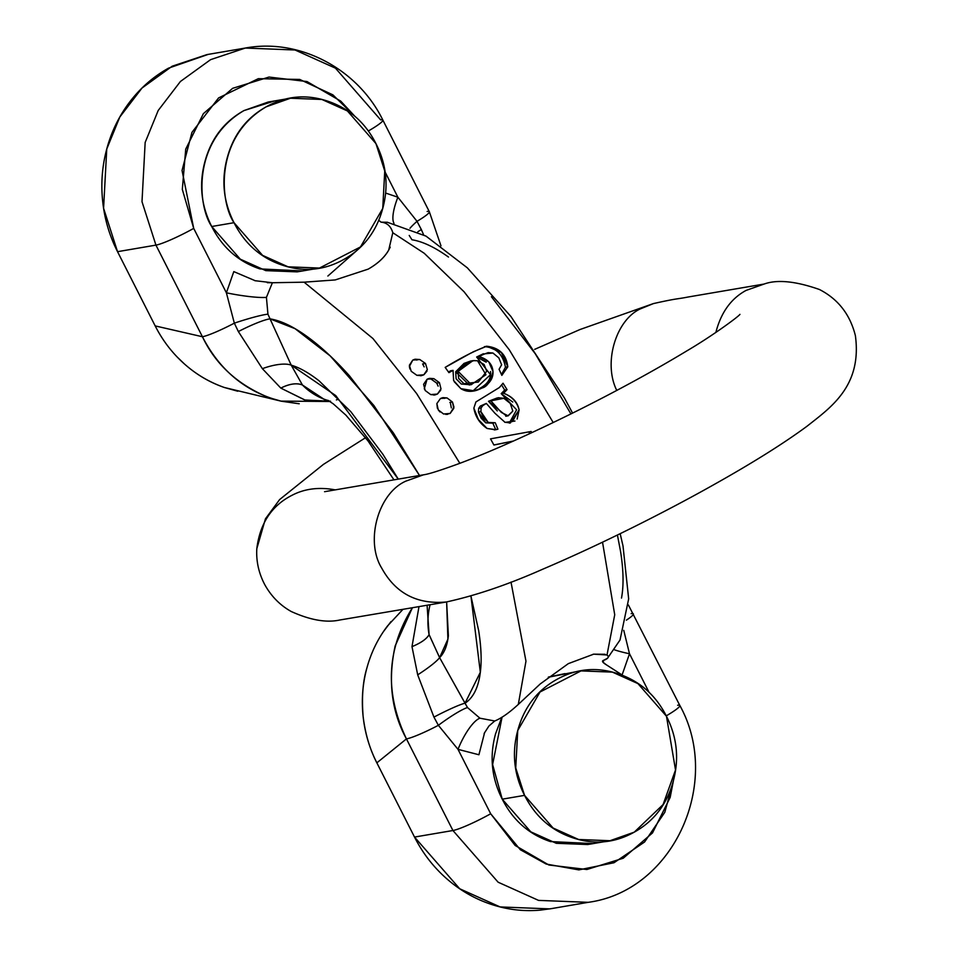 <?xml version="1.0" encoding="UTF-8"?>
<svg xmlns="http://www.w3.org/2000/svg" width="958" height="958" viewBox="0 0 958 958"><rect width="100%" height="100%" fill="white"/><g stroke="black" fill="none" stroke-linecap="round" stroke-linejoin="round"><path stroke-width="1.44" d="M673.474 780.375L670.169 797.427L652.494 832.933L623.239 858.236L586.871 869.505L548.898 865.014L515.129 845.447L490.688 813.773L458.008 749.348L478.916 754.76L458.008 749.348L438.369 725.314A32.309 3.557 153.1 0 1 406.443 738.893L452.93 830.514L414.515 837.064C422.646 853.099 433.327 866.93 446.536 878.57C459.756 890.198 474.509 898.748 490.795 904.208C507.081 909.669 523.667 911.633 540.54 910.1L551.497 908.603M629.502 653.763L649.021 692.251L629.502 653.763L622.089 674.959L629.502 653.763A32.309 3.952 9.5 0 1 614.437 649.799A32.309 3.952 -170.5 0 0 629.502 653.763L623.766 630.376L629.502 653.763M357.238 250.158L327.875 276.036M421.34 229.561L417.017 221.334A32.309 6.167 -34.7 0 0 409.988 228.255A32.309 6.167 145.3 0 1 417.017 221.334L397.881 197.216A32.309 9.496 -65 0 0 394.025 223.358A32.309 9.496 115 0 1 397.881 197.216L385.176 172.177L397.881 197.216L385.607 193.037L397.881 197.216L417.017 221.334A32.309 3.557 -26.9 0 0 429.364 211.766A32.309 3.557 153.1 0 1 417.017 221.334L421.34 229.561A32.309 4.215 -26.5 0 0 417.832 231.764A32.309 4.215 153.5 0 1 421.34 229.561L423.604 234.77M419.52 475.503L393.307 432.812L349.454 375.811C334.534 359.178 320.235 345.958 306.56 336.162C292.897 326.355 280.718 320.595 270.048 318.87L291.22 365.154A32.309 11.376 -21.5 0 0 262.372 368.674L238.35 331.552L234.339 323.157L226.387 292.801L233.8 271.605L226.387 292.801L193.708 228.387L182.319 189.433L185.72 149.149L203.395 113.643L232.638 88.328L269.018 77.059L306.979 81.55L340.761 101.129L354.927 116.361M390.217 247.176L388.697 250.098C384.673 257.295 377.835 263.642 368.171 269.138L335.252 279.928L304.105 282.179L372.925 338.509L416.646 393.57L459.852 463.313L416.646 393.57L372.925 338.509L304.105 282.179L272.395 282.742L266.42 297.363L267.941 314.188L270.048 318.87L295.04 328.666L330.175 355.909L373.931 405.569L419.508 475.503M427.088 605.276L429.088 634.651A71.79 67.587 -129 0 1 430.082 604.761A71.79 67.587 51 0 0 429.088 634.651L439.614 657.643L447.901 639.13L446.632 601.935L448.38 635.729C447.242 645.644 444.32 652.949 439.614 657.643L467.504 707.567L479.922 718.201L494.723 720.991C501.309 718.344 509.177 712.812 518.314 704.405L525.966 661.188L511.009 582.093L525.966 661.188L518.314 704.405L540.228 683.952L568.31 663.643L593.697 654.17L605.097 654.278M402.887 609.42L387.499 625.969C377.955 638.483 371.069 652.554 366.842 668.205C362.615 683.844 361.37 699.867 363.106 716.273C364.842 732.666 369.429 748.186 376.853 762.843L406.443 738.893A32.309 3.557 -26.9 0 0 438.369 725.314A32.309 4.155 144 0 1 467.504 707.567L479.922 718.201L494.723 720.991C501.309 718.344 509.177 712.812 518.314 704.405L540.228 683.952L568.31 663.643L593.697 654.17L607.013 654.961L614.725 614.761L602.534 542.204L614.725 614.761L607.013 654.961C609.432 656.937 608.234 658.757 603.408 660.421C601.576 661.02 602.582 662.505 606.426 664.864L603.301 662.481L603.408 660.421L607.324 658.35M553.221 422.55L509.261 349.754L464.067 291.771L424.238 253.283L392.804 232.734L424.238 253.283L464.067 291.771L509.261 349.754L553.221 422.55M490.52 438.86L531.139 431.471L531.774 432.681A251.247 83.538 -119.1 0 0 531.139 431.471L490.52 438.86A251.247 83.538 60.9 0 1 493.921 445.027L490.52 438.86M513.177 441.147L493.921 445.027L513.165 441.147M496.1 429.675L487.107 428.477L478.377 419.556L473.863 408.12L475.934 401.929L499.334 387.547L503.034 383.224A251.247 83.538 60.9 0 1 507.045 389.631L503.609 393.247C512.458 396.612 517.619 402.168 519.116 409.916L517.14 419.029M514.949 421.029L505.082 422.37L494.975 413.305L486.329 403.426L482.748 405.653L481.108 407.916L480.88 411.617L483.574 417.676L488.233 422.442L495.226 422.729L497.921 429.172L495.226 422.729L488.233 422.442L480.88 411.617L481.108 407.916L482.748 405.653L480.329 406.06L478.689 408.324L481.108 407.916L478.689 408.324L480.329 406.06L486.329 403.426L494.975 413.305M437.399 408.288L436.872 403.558L440.464 398.504L442.931 397.642L447.039 397.929L452.463 402.013L453.805 408.359L450.14 413.449L443.602 414L438.237 409.868L436.872 403.558L440.464 398.504L447.039 397.929L452.463 402.013L449.853 402.456L452.463 402.013L453.948 407.066L450.14 413.449L445.829 414.431M424.262 388.876L427.1 379.212L429.579 378.35L433.854 378.649L439.423 382.661L441.003 388.912L437.423 394.061L430.693 394.588L425.184 390.493L423.592 384.314L427.1 379.212L433.854 378.649L439.423 382.661L436.716 383.128L439.423 382.661L441.003 388.912M440.668 390.277L437.423 394.061L434.956 394.912L430.693 394.588L425.184 390.493M409.94 369.034L409.365 366.507L412.778 360.076L415.281 359.214L419.772 359.525L425.484 363.465L427.328 369.572L423.831 374.806L416.886 375.32L411.221 371.285L409.377 365.249L412.778 360.076L419.772 359.525L425.484 363.465L422.622 363.956L425.484 363.465L427.328 369.572M426.993 371.153L423.831 374.806L421.352 375.656L416.886 375.32L411.221 371.285M472.797 352.005L486.712 346.233L501.393 352.544L507.8 366.818L501.848 375.368L499.07 369.285L501.633 364.77L498.843 357.897L492.951 353.023L484.604 353.813L479.06 356.604L488.772 361.825L492.987 371.56C493.322 378.386 489.634 383.883 481.898 388.05C474.054 392.229 467.049 392.433 460.882 388.673L453.625 380.53L453.038 370.363L448.931 372.65L445.171 367.393L471.204 352.879M366.842 668.205C362.878 681.054 361.633 697.077 363.106 716.273C365.166 733.577 369.752 749.096 376.853 762.843L414.515 837.064L376.853 762.843L406.443 738.893C391.475 711.531 387.715 680.551 395.163 645.932L412.359 607.803C386.517 649.261 384.553 692.957 406.443 738.893L452.93 830.514L414.515 837.064L459.72 888.773L500.124 906.939L549.832 908.891L588.236 902.328L538.54 900.388L498.124 882.21L452.93 830.514L498.124 882.21L538.54 900.388L588.236 902.328C673.378 890.964 722.607 782.447 679.833 705.471L628.376 604.953M440.979 245.835L429.328 211.706L382.853 120.085C357.885 68.952 299.65 37.925 245.344 48.044L206.928 54.606L172.165 66.222L142.012 88.04L119.81 117.032L106.757 149.005L103.584 208.269L117.535 251.679L155.938 245.116L142 201.707L145.161 142.455L158.214 110.469L180.427 81.478L210.58 59.659L245.344 48.044L295.04 49.996L335.456 68.162L380.649 119.87A32.309 3.557 153.1 0 1 382.877 120.133A32.309 3.557 153.1 0 1 368.339 131.007A32.309 3.557 -26.9 0 0 382.877 120.133M534.66 349.359L579.925 329.552L653.38 303.59L640.219 308.943C615.994 320.14 602.977 362.795 616.76 390.433C602.977 362.795 615.994 320.14 640.219 308.943L653.488 303.566M653.38 303.59C678.791 297.926 675.893 299.411 688.084 297.016L764.149 284.035L746.019 290.442C731.014 298.585 720.967 312.583 715.865 332.438C720.967 312.583 731.014 298.585 746.019 290.442L764.149 284.035C777.201 279.329 795.631 281.149 819.425 289.496C838.106 299.076 850.093 314.464 855.386 335.647C862.224 386.254 830.562 407.581 807.079 426.19C784.027 443.183 753.479 462.379 715.434 483.766C668.205 510.47 602.81 543.617 542.731 569.208C508.003 584.608 475.851 595.529 446.284 601.995L339.731 620.018C326.45 622.951 310.296 620.125 291.268 611.527C280.107 605.3 271.282 596.355 264.791 584.703C258.756 573.255 256.097 561.268 256.804 548.73L265.45 518.805L279.628 499.561L323.397 464.414L365.549 437.71M292.25 495.166C271.749 505.489 259.941 523.343 256.804 548.73C259.941 523.343 271.749 505.489 292.25 495.166C304.836 488.652 319.17 486.892 335.252 489.873C319.17 486.892 304.836 488.652 292.25 495.166M405.833 481.144C378.218 493.25 364.95 541.054 381.691 568.07C395.546 593.325 417.077 604.63 446.284 601.995C417.077 604.63 395.546 593.325 381.691 568.07C364.95 541.054 378.218 493.25 405.833 481.144L423.52 474.809L405.833 481.144M208.245 54.378L168.548 68.15C153.651 76.46 140.874 87.513 130.228 101.32C119.57 115.128 111.858 130.635 107.068 147.843C102.29 165.051 100.794 182.655 102.614 200.641C104.422 218.64 109.404 235.644 117.535 251.679L155.184 325.912C162.621 340.557 172.344 353.215 184.343 363.896C196.342 374.566 209.706 382.446 224.447 387.523L237.74 391.223M409.222 235.44L411.964 239.763C422.646 241.488 434.812 247.248 448.488 257.055M491.382 296.705L535.235 353.706L570.932 413.916M617.419 535.031L620.533 551.269C623.514 569.95 623.838 585.554 621.503 598.079M330.558 401.21L305.087 400.061L280.826 388.11L262.372 368.674L238.35 331.552A32.309 4.215 153.5 0 1 270.048 318.87L291.22 365.154C299.555 367.621 308.835 372.842 319.062 380.817L350.82 411.689L382.853 454.212L398.265 479.12L335.755 395.594L291.22 365.154L302.429 384.996A71.79 64.845 102.9 0 0 323.469 398.935M429.016 634.412L439.614 657.643L465.025 703.208C472.39 698.394 477.24 689.724 479.575 677.198C481.922 664.66 481.599 649.057 478.617 630.376L470.929 596.008L480.329 672.288L465.025 703.208L467.504 707.567A32.309 4.155 -36 0 0 438.369 725.314L433.95 717.111L417.7 674.851L411.988 646.638L418.981 606.665L411.988 646.638A32.309 11.927 165.9 0 0 429.088 634.651C426.621 638.962 420.921 642.962 411.988 646.638L417.7 674.839A32.309 4.515 148 0 0 439.614 657.643A32.309 4.515 -32 0 1 417.7 674.839L433.95 717.111A32.309 2.886 152.7 0 1 465.025 703.208A32.309 2.886 -27.3 0 0 433.95 717.111L438.369 725.314L458.008 749.348A32.309 9.496 115 0 1 479.922 718.201A32.309 9.496 -65 0 0 458.008 749.348L490.688 813.773A32.309 3.557 153.1 0 1 452.93 830.514A32.309 3.557 -26.9 0 0 490.688 813.773L520.326 849.722L546.168 864.044L578.848 869.888L614.006 862.739L644.578 841.998L664.816 812.276L673.438 780.495M298.812 403.725L281.269 401.198L269.222 397.702C237.979 385.008 215.718 364.687 202.425 336.737L155.184 325.912L117.535 251.679L155.938 245.116L202.425 336.737L155.184 325.912M177.122 356.951L184.343 363.896C196.103 374.386 209.479 382.266 224.447 387.523L281.269 401.198M391.008 621.574L383.284 631.849M572.585 413.102L564.418 397.965L510.949 316.523L467.336 267.833L426.023 236.123L387.379 222.268L381.068 222.172C386.996 222.675 390.912 226.196 392.804 232.734L388.697 250.098C384.553 257.355 377.703 263.701 368.171 269.138L335.252 279.928L304.105 282.179L272.395 282.742L266.42 297.363L267.941 314.188L270.048 318.87A32.309 4.215 -26.5 0 0 238.35 331.552L234.339 323.157A32.309 3.557 153.1 0 1 202.425 336.737C219.897 370.686 246.074 392.157 280.981 401.139L299.231 403.749M328.642 400.684A71.79 64.845 -77.1 0 1 302.429 384.996L325.085 399.965L328.893 400.839M202.425 336.737A32.309 3.557 -26.9 0 0 234.339 323.157A32.309 2.85 162.1 0 1 267.941 314.188A32.309 2.85 -17.9 0 0 234.339 323.157L226.387 292.801L193.708 228.387A32.309 3.557 153.1 0 1 155.938 245.116L202.425 336.737M245.344 48.044L210.58 59.659L180.427 81.478L158.214 110.469L145.161 142.455L142 201.707L155.938 245.116A32.309 3.557 -26.9 0 0 193.708 228.387L182.044 170.476L191.947 132.372L218.592 97.92L258.313 78.676L299.734 79.442L332.893 94.854L354.867 116.301M677.641 705.256A32.309 3.557 153.1 0 1 679.857 705.531A32.309 3.557 153.1 0 1 666.265 715.854A32.309 3.557 -26.9 0 0 679.857 705.531M631.154 613.635A32.309 3.557 153.1 0 1 633.382 613.922A32.309 3.557 153.1 0 1 626.388 620.149A32.309 3.557 -26.9 0 0 633.382 613.922M302.429 384.996A32.309 18.034 -41.2 0 0 280.826 388.11C289.436 383.787 296.633 382.745 302.429 384.996L291.22 365.154A32.309 11.376 158.5 0 0 262.372 368.674M226.387 292.801A32.309 3.952 -170.5 0 0 266.42 297.363A32.309 3.952 9.5 0 1 226.387 292.801M233.8 271.605L255.211 280.73L272.395 282.742L267.27 282.682M602.798 660.733L603.408 660.421M622.077 674.959L606.426 664.852L622.089 674.959M329.72 401.354L304.74 399.965L280.826 388.11M494.723 720.991L488.927 726.02L484.556 732.786L478.916 754.748M387.391 222.268L381.068 222.172L378.745 220.256M593.014 654.278L593.697 654.17M484.101 733.672L484.784 732.355M255.594 280.826L254.565 280.574M378.697 220.34L381.068 222.172C386.996 222.675 390.912 226.196 392.804 232.734M575.566 671.821L548.263 677.258M502.076 717.099L492.616 764.532L502.243 799.176L524.553 795.368L515.739 767.945L517.739 730.523L540.013 692.011L581.015 670.899L612.401 672.121L637.92 683.593L666.469 716.249L675.522 769.981L663.08 804.564L634.244 832.167L610.006 840.717L578.62 839.495L553.089 828.023L524.553 795.368L502.243 799.176L530.792 831.831L556.311 843.303L587.709 844.525L603.708 841.795M285.041 99.153L268.18 102.039L243.943 110.589C191.947 140.91 197.528 205.754 211.718 226.507L234.015 222.699C219.837 201.946 214.245 137.102 266.24 106.793L290.49 98.231L321.876 99.464L347.395 110.936L375.943 143.592L384.745 171.003L382.745 208.425L360.483 246.936L319.481 268.06L288.083 266.827L262.564 255.355L234.015 222.699L211.718 226.507L240.266 259.163L265.785 270.635L297.172 271.868L313.17 269.138M593.146 843.603L550.419 841.579C528.996 834.394 512.937 820.252 502.243 799.176C491.55 778.088 489.346 756.221 495.633 733.589L501.836 717.255M548.575 677.019L565.016 673.63M673.079 781.836C666.792 804.469 653.847 821.245 634.244 832.167C614.653 843.088 594.14 844.956 572.728 837.771C551.305 830.586 535.247 816.444 524.553 795.368C513.847 774.28 511.644 752.413 517.943 729.78C524.23 707.148 537.175 690.371 556.778 679.45C576.369 668.528 596.882 666.66 618.293 673.845C639.716 681.03 655.775 695.173 666.469 716.249C677.174 737.337 679.366 759.203 673.079 781.836M302.62 270.934L259.893 268.911C238.47 261.726 222.412 247.595 211.718 226.507C201.024 205.419 198.821 183.565 205.108 160.932C211.395 138.299 224.34 121.522 243.943 110.589L274.479 100.961M227.417 157.124C233.704 134.491 246.649 117.714 266.24 106.793C285.843 95.86 306.344 93.992 327.768 101.177C349.191 108.374 365.249 122.504 375.943 143.592C386.637 164.668 388.84 186.535 382.553 209.167C376.255 231.8 363.31 248.577 343.718 259.498C324.127 270.419 303.614 272.288 282.191 265.103C260.78 257.918 244.721 243.787 234.015 222.699C223.322 201.611 221.118 179.757 227.417 157.124M427.136 211.478A32.309 3.557 153.1 0 1 429.364 211.766M528.84 431.878L529.726 433.627L528.84 431.878M490.903 400.875L498.364 397.702L503.86 398.3L488.496 401.282L490.903 400.875L501.333 412.407L490.903 400.875M498.364 397.702L488.496 401.282L497.118 397.977M499.334 387.547L475.934 401.929L473.863 408.12C475.312 416.67 479.73 423.46 487.107 428.477L495.478 429.795L497.921 429.172L495.681 429.555L492.831 423.149L485.79 422.861L481.167 418.203L478.425 412.036L478.689 408.324L478.425 412.036L480.88 411.617L478.425 412.036L485.79 422.861L493.526 423.137M501.633 364.77L499.07 369.285L501.848 375.368L507.8 366.818L505.453 367.213L501.489 374.542L505.453 367.213L507.8 366.818C506.303 354.52 499.274 347.658 486.712 346.233L486.089 346.329M485.802 346.389L486.712 346.233C474.893 350.664 461.049 357.717 445.171 367.393A251.247 83.538 60.9 0 1 448.931 372.65L453.038 370.363L450.643 370.77L448.464 371.991L453.098 370.578M474.198 360.507L465.899 363.286L458.128 371.369L458.595 378.362L463.9 383.691L478.305 382.038L486.712 371.237L484.101 364.507L477.515 360.747L485.946 374.722L471.288 384.577L458.128 371.369L455.685 371.788L469.204 384.972L471.635 384.553M512.829 411.102L508.195 415.832L501.333 412.407L507.86 415.88L512.829 411.102L510.279 403.426L503.86 398.3M497.322 410.922L488.496 401.282L506.507 416.059M454.224 381.715L460.882 388.673L474.066 390.816L481.898 388.05C487.107 386.84 490.807 381.332 492.987 371.56C492.4 364.088 487.766 359.106 479.06 356.604L476.653 357.011L490.484 374.686L472.941 390.984M474.066 390.816L470.953 391.331M504.758 422.239L510.446 422.909L519.116 409.916C517.057 402.037 511.883 396.48 503.609 393.247L501.202 393.654L504.674 390.038L507.045 389.631A251.247 83.538 -119.1 0 0 503.034 383.224M501.764 385.176L504.674 390.038L501.764 385.176M492.831 423.149L495.681 429.555L494.352 429.938L497.921 429.172M512.47 421.568L517.021 413.341M512.746 402.025L501.202 393.654L503.609 393.247M507.045 389.631L504.674 390.038L501.202 393.654L516.613 409.773L509.321 423.041M482.748 405.653L486.329 403.426L480.329 406.06L482.748 405.653M484.425 346.616C496.005 347.538 503.01 354.4 505.453 367.213L505.453 367.213M472.917 360.663L470.474 361.082L455.685 371.788L458.128 371.369L472.917 360.663L477.515 360.747M488.137 352.628L476.653 357.011L488.137 352.628L492.951 353.023M513.452 441.015L493.885 444.967L513.452 441.015M473.887 390.852L472.474 391.211M490.556 371.536L490.556 371.56C491.214 378.47 487.694 384.038 479.982 388.277M483.395 353.73L476.653 357.011L486.221 362.172M470.701 361.034L464.031 363.405L455.685 371.788L456.128 378.817L461.313 384.038L470.522 384.745M451.326 407.892L450.5 403.581M444.416 398.384L441.65 397.977M440.009 411.976L438.237 409.868M438.129 386.146L436.716 383.128L431.16 379.129L428.238 378.697M434.692 394.54L433.591 395.031M424.166 366.89L422.634 363.968M416.969 360.064L413.868 359.585M436.716 383.128L431.16 379.129M739.827 314.499L739.959 314.368C738.115 316.942 711.938 336.174 686.67 350.987C654.338 370.53 617.515 390.636 576.213 411.293C530.289 434.034 491.61 451.338 460.163 463.193C440.584 470.366 428.37 474.246 423.52 474.809L324.57 491.694M607.719 657.978L620.018 640.016L628.664 598.87L623.011 545.94L620.173 533.69M393.954 479.862L368.028 440.931L345.886 415.137L333.384 403.953L327.971 400.312M280.981 401.115L329.923 401.486M336.366 399.905L337.324 399.642M508.195 415.832L505.788 416.239M510.446 422.909L509.548 423.065M447.015 414.419L447.614 414.323M434.249 395.031L434.956 394.912M420.622 375.787L421.352 375.656M414.67 359.322L415.281 359.214"/></g></svg>
